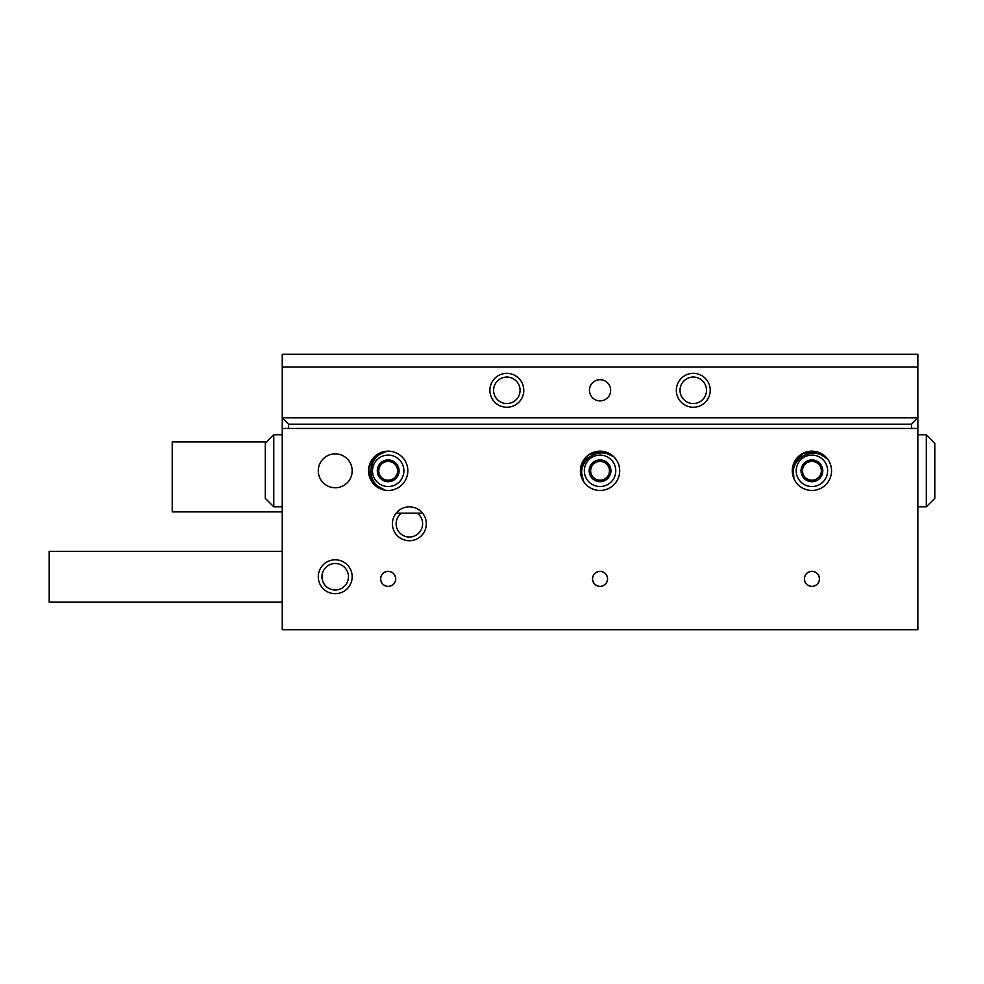 <?xml version="1.0" encoding="UTF-8"?>
<svg xmlns="http://www.w3.org/2000/svg" width="984" height="984" viewBox="0 0 984 984"><rect width="100%" height="100%" fill="white"/><g stroke="black" fill="none" stroke-linecap="round" stroke-linejoin="round"><path stroke-width="1.48" d="M392.419 523.783A16.949 16.949 0 0 0 409.369 540.733A16.949 16.949 0 0 0 426.318 523.783A16.949 16.949 0 0 0 409.369 506.834A16.949 16.949 0 0 0 392.419 523.783M396.146 513.181L401.423 513.181A13.247 13.247 0 0 0 409.369 537.018A13.247 13.247 0 0 0 417.314 513.181L422.603 513.181M318.275 470.819A16.949 16.949 0 0 0 335.224 487.769A16.949 16.949 0 0 0 352.174 470.819A16.949 16.949 0 0 0 335.224 453.87A16.949 16.949 0 0 0 318.275 470.819M318.275 576.747A16.949 16.949 0 0 0 335.224 593.696A16.949 16.949 0 0 0 352.174 576.747A16.949 16.949 0 0 0 335.224 559.798A16.949 16.949 0 0 0 318.275 576.747M321.977 576.747A13.247 13.247 0 0 0 335.224 589.994A13.247 13.247 0 0 0 348.459 576.747A13.247 13.247 0 0 0 335.224 563.5A13.247 13.247 0 0 0 321.977 576.747M811.923 586.403C816.511 585.947 819.02 583.438 819.451 578.863A7.54 7.54 0 0 0 811.923 571.335A7.54 7.54 0 0 0 804.383 578.863A7.54 7.54 0 0 0 811.923 586.403A7.54 7.54 0 0 0 819.451 578.863C819.02 574.287 816.511 571.778 811.923 571.335C807.323 571.778 804.814 574.287 804.383 578.863C804.814 583.438 807.323 585.947 811.923 586.403M388.188 586.403C392.776 585.947 395.285 583.438 395.716 578.863A7.54 7.54 0 0 0 388.188 571.335A7.54 7.54 0 0 0 380.648 578.863A7.54 7.54 0 0 0 388.188 586.403A7.54 7.54 0 0 0 395.716 578.863C395.285 574.287 392.776 571.778 388.188 571.335C383.588 571.778 381.079 574.287 380.648 578.863C381.079 583.438 383.6 585.947 388.188 586.403M600.056 586.403C604.643 585.947 607.153 583.438 607.583 578.863A7.54 7.54 0 0 0 600.056 571.335A7.54 7.54 0 0 0 592.516 578.863A7.54 7.54 0 0 0 600.056 586.403A7.54 7.54 0 0 0 607.583 578.863C607.153 574.287 604.643 571.778 600.056 571.335C595.455 571.778 592.946 574.287 592.516 578.863C592.946 583.438 595.455 585.947 600.056 586.403M792.28 470.819A19.643 19.643 0 0 0 811.923 490.45A19.643 19.643 0 0 0 831.554 470.819A19.643 19.643 0 0 0 811.923 451.176A19.643 19.643 0 0 0 792.28 470.819M580.412 470.819A19.643 19.643 0 0 0 600.056 490.45A19.643 19.643 0 0 0 619.699 470.819A19.643 19.643 0 0 0 600.056 451.176A19.643 19.643 0 0 0 580.412 470.819M368.545 470.819A19.643 19.643 0 0 0 388.188 490.45A19.643 19.643 0 0 0 407.831 470.819A19.643 19.643 0 0 0 388.188 451.176A19.643 19.643 0 0 0 368.545 470.819M917.851 428.446L917.851 629.711L282.248 629.711L282.248 428.446L917.851 428.446L917.851 417.843L282.248 417.843L282.248 354.289L917.851 354.289L917.851 417.843L911.491 424.202L288.607 424.202L288.607 428.446M49.2 571.913L49.2 572.577M282.248 602.171L49.2 602.171L49.2 551.323L282.248 551.323M589.453 390.304A10.59 10.59 0 0 0 600.056 400.894A10.59 10.59 0 0 0 610.646 390.304A10.59 10.59 0 0 0 600.056 379.713A10.59 10.59 0 0 0 589.453 390.304M676.328 390.304A16.949 16.949 0 0 0 693.277 407.253A16.949 16.949 0 0 0 710.227 390.304A16.949 16.949 0 0 0 693.277 373.354A16.949 16.949 0 0 0 676.328 390.304M680.03 390.304A13.247 13.247 0 0 0 693.277 403.551A13.247 13.247 0 0 0 706.512 390.304A13.247 13.247 0 0 0 693.277 377.069A13.247 13.247 0 0 0 680.03 390.304M489.884 390.304A16.949 16.949 0 0 0 506.834 407.253A16.949 16.949 0 0 0 523.783 390.304A16.949 16.949 0 0 0 506.834 373.354A16.949 16.949 0 0 0 489.884 390.304M493.587 390.304A13.247 13.247 0 0 0 506.834 403.551A13.247 13.247 0 0 0 520.069 390.304A13.247 13.247 0 0 0 506.834 377.069A13.247 13.247 0 0 0 493.587 390.304M917.851 366.995L282.248 366.995M926.325 434.793L934.8 443.267L934.8 498.359L926.325 506.834L926.325 434.793L917.851 434.793M269.542 502.59L265.299 498.359L273.773 506.834L265.299 498.359L265.299 443.267L273.773 434.793L273.773 506.834L282.248 506.834M417.314 513.181L401.423 513.181M911.491 428.446L911.491 424.202M288.607 424.202L282.248 417.843L282.248 428.446M396.773 466.933A9.422 9.422 0 0 0 389.123 461.447L383.711 460.906L380.537 465.321A9.422 9.422 0 0 0 387.253 480.18A9.422 9.422 0 0 0 396.773 466.933L394.535 461.976A10.873 10.873 0 0 0 377.364 469.737L381.841 479.651L392.665 480.721L399.012 471.889L396.773 466.933M403.821 472.369A15.719 15.719 0 0 0 389.75 455.174A15.719 15.719 0 0 0 372.555 469.257A15.719 15.719 0 0 0 386.626 486.453A15.719 15.719 0 0 0 403.821 472.369M407.733 472.763A19.643 19.643 0 0 0 386.921 451.213C377.77 453.722 372.444 459.688 370.956 469.097C370.55 478.593 374.596 485.493 383.083 489.786A19.643 19.643 0 0 0 407.733 472.763M383.047 489.761L372.05 482.012L368.643 468.864L374.584 456.65L386.884 451.226L376.651 454.916M389.123 461.447A9.422 9.422 0 0 0 380.537 465.321L377.364 469.737A10.873 10.873 0 0 0 392.665 480.721A10.873 10.873 0 0 0 394.535 461.976L383.711 460.906L377.364 469.737L381.841 479.651L392.665 480.721L399.012 471.889L394.535 461.976L389.123 461.447M385.322 490.241L373.723 484.103M372.198 482.234L368.643 468.864M608.678 474.596A9.422 9.422 0 0 0 607.632 465.235L604.422 460.856L599.01 461.459A9.422 9.422 0 0 0 592.466 476.391A9.422 9.422 0 0 0 608.678 474.596L610.855 469.614A10.873 10.873 0 0 0 593.61 462.049L589.244 472.012L595.689 480.77L606.501 479.577L608.678 474.596M609.367 483.476A15.719 15.719 0 0 0 612.712 461.508A15.719 15.719 0 0 0 590.744 458.15A15.719 15.719 0 0 0 587.399 480.118A15.719 15.719 0 0 0 609.367 483.476M611.691 486.637A19.643 19.643 0 0 0 613.77 456.761C605.775 451.644 597.78 451.668 589.785 456.859C582.466 462.923 580.043 470.549 582.54 479.725A19.643 19.643 0 0 0 611.691 486.637M582.528 479.688L580.929 466.33L588.42 454.989L601.458 451.226L613.733 456.724M604.139 451.607L613.77 456.761M607.632 465.235A9.422 9.422 0 0 0 599.01 461.459L593.61 462.049A10.873 10.873 0 0 0 595.689 480.77A10.873 10.873 0 0 0 610.855 469.614L604.422 460.856L593.61 462.049L589.244 472.012L595.689 480.77L606.501 479.577L610.855 469.614L607.632 465.235M583.697 481.693L580.498 468.962M580.867 466.576L588.42 454.989M819.783 475.998A9.422 9.422 0 0 0 820.336 466.601L817.901 461.73L812.476 461.41A9.422 9.422 0 0 0 803.497 475.026A9.422 9.422 0 0 0 819.783 475.998L822.772 471.459A10.873 10.873 0 0 0 807.052 461.09L801.062 470.168L805.933 479.897L816.794 480.536L819.783 475.998M818.959 484.866A15.719 15.719 0 0 0 825.97 463.772A15.719 15.719 0 0 0 804.875 456.761A15.719 15.719 0 0 0 797.864 477.855A15.719 15.719 0 0 0 818.959 484.866M819.192 452.566L827.815 459.27C820.791 452.874 812.907 451.57 804.162 455.334C795.921 460.069 792.243 467.166 793.153 476.637A19.643 19.643 0 0 0 831.554 470.819M793.153 476.6L793.83 463.156L803.116 453.255L816.622 451.742L827.778 459.245M820.336 466.601A9.422 9.422 0 0 0 812.476 461.41L807.052 461.09A10.873 10.873 0 0 0 805.933 479.897A10.873 10.873 0 0 0 822.772 471.459L817.901 461.73L807.052 461.09L801.062 470.168L805.933 479.897L816.794 480.536L822.772 471.459L820.336 466.601M793.965 478.777L792.956 465.69M793.731 463.402L803.116 453.255M282.248 511.889L172.225 511.889L172.225 441.939L266.639 441.939M273.773 434.793L282.248 434.793L273.773 434.793L265.299 443.267M926.325 506.834L917.851 506.834"/></g></svg>
